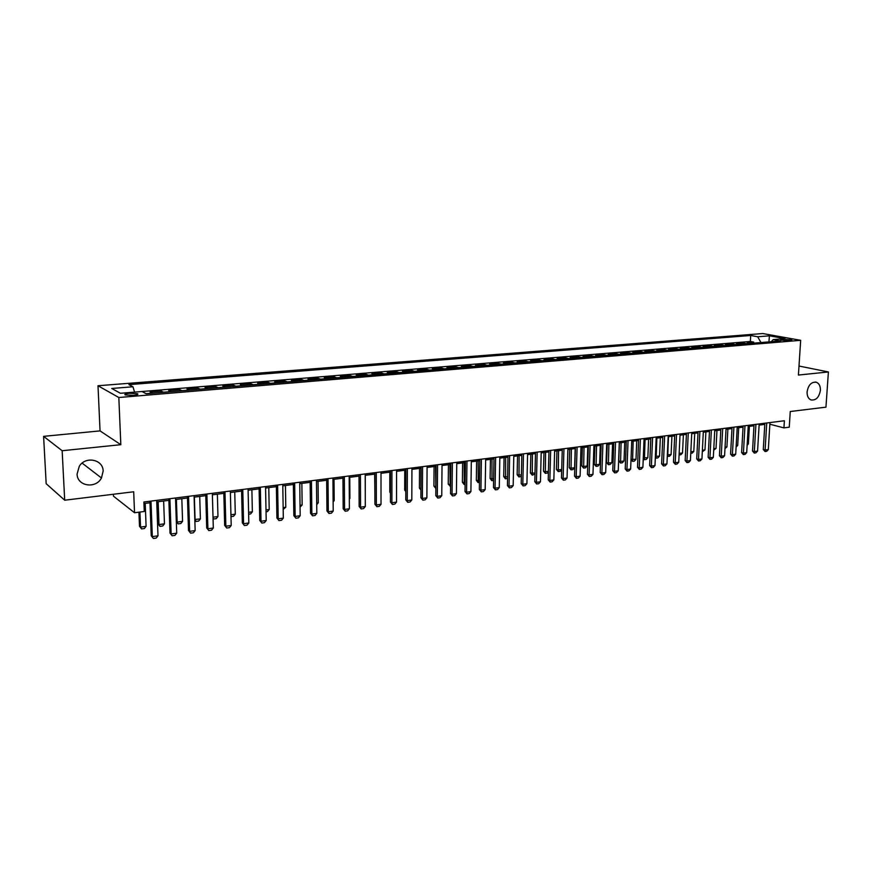 <?xml version="1.0" encoding="UTF-8"?>
<svg xmlns="http://www.w3.org/2000/svg" width="872" height="872" viewBox="0 0 872 872"><rect width="100%" height="100%" fill="white"/><g stroke="black" fill="none" stroke-linecap="round" stroke-linejoin="round"><path stroke-width="1.31" d="M103.147 471.098L101.457 477.976C95.866 489.148 77.118 486.26 77.085 474.03L79.308 466.226C85.663 455.762 103.234 459.5 103.147 471.098M820.389 390.373C819.091 397.425 815.941 400.608 810.927 399.91C808.257 398.646 806.982 395.964 807.091 391.866C808.355 384.89 811.461 381.685 816.41 382.263C819.179 383.484 820.508 386.187 820.389 390.373M133.307 395.354C137.307 394.929 138.681 394.373 137.438 393.686L129.481 393.272C125.459 393.697 124.075 394.264 125.317 394.962L133.307 395.354M113.382 494.261L113.469 496.168L134.539 512.758L144.262 511.483L143.891 502L784.397 420.751L783.939 427.88L789.258 427.182L790.261 411.519L825.948 407.159L828.4 371.963L799.003 366.033M43.6 436.349L46.172 483.698L64.702 500.212L62.152 450.726L120.826 444.698L118.832 397.512L98.002 385.74L100.051 430.899L43.6 436.349L62.152 450.726M118.832 397.512L800.67 340.32L762.738 333.54L98.002 385.74M751.097 343.372L747.228 342.631L753.681 342.097L753.615 343.165M746.77 343.732L742.911 342.99L742.846 344.058M742.911 342.99L736.382 343.524L740.23 344.277M729.243 345.192L725.406 344.44L732.011 343.895L731.946 344.963M718.125 346.119L714.31 345.356L720.981 344.8L720.926 345.89M706.865 347.056L703.072 346.282L709.83 345.726L709.775 346.816M695.485 348.004L691.703 347.22L698.537 346.664L698.494 347.754M683.964 348.964L680.204 348.179L687.125 347.601L687.071 348.702M672.301 349.934L668.562 349.138L675.56 348.56L675.517 349.672M660.496 350.915L656.79 350.119L663.875 349.53L663.821 350.642M648.561 351.917L644.866 351.1L652.038 350.511L651.984 351.623M636.462 352.92L632.799 352.103L640.048 351.492L640.004 352.626M624.221 353.945L620.581 353.106L627.927 352.506L627.884 353.64M611.839 354.969L608.209 354.13L615.654 353.52L615.61 354.653M599.293 356.016L595.696 355.166L603.217 354.544L603.184 355.689M586.584 357.073L583.019 356.212L590.638 355.58L590.606 356.735M573.722 358.141L570.179 357.28L577.896 356.637L577.864 357.803M560.696 359.231L557.175 358.348L565.002 357.705L564.969 358.872M547.496 360.332L544.019 359.438L551.932 358.784L551.9 359.962M534.133 361.444L530.677 360.55L538.7 359.885L538.667 361.062M520.595 362.567L517.172 361.662L525.304 360.986L525.271 362.185M506.883 363.711L503.493 362.796L511.722 362.109L511.701 363.308M492.996 364.867L489.639 363.94L497.967 363.253L497.945 364.452M478.913 366.044L475.589 365.106L484.036 364.398L484.025 365.619M464.656 367.232L461.364 366.284L469.921 365.575L469.91 366.796M450.192 368.431L446.944 367.472L455.62 366.752L455.609 367.984M435.542 369.652L432.338 368.682L441.123 367.951L441.112 369.194M420.696 370.894L417.525 369.902L426.43 369.172L426.43 370.415M405.644 372.148L402.515 371.145L411.54 370.404L411.54 371.657M390.384 373.412L387.299 372.409L396.455 371.646L396.455 372.911M374.916 374.709L371.875 373.685L381.151 372.911L381.151 374.186M359.231 376.006L356.234 374.971L365.641 374.197L365.641 375.472M343.328 377.336L340.374 376.29L349.912 375.494L349.923 376.791M327.196 378.677L324.286 377.62L333.965 376.813L333.976 378.11M310.835 380.039L307.98 378.971L317.79 378.154L317.811 379.462M294.235 381.424L291.433 380.334L301.385 379.516L301.407 380.824M277.394 382.83L274.658 381.729L284.752 380.89L284.773 382.209M260.314 384.247L257.632 383.135L267.868 382.285L267.9 383.615M242.983 385.697L240.356 384.563L250.744 383.702L250.776 385.043M225.401 387.157L222.829 386.013L233.369 385.141L233.402 386.492M207.547 388.64L205.04 387.484L215.744 386.601L215.776 387.964M189.431 390.155L186.99 388.977L197.846 388.073L197.89 389.446M171.043 391.681L168.667 390.493L179.686 389.577L179.73 390.961M152.371 393.239L150.06 392.029L161.255 391.103L161.298 392.498M784.059 339.273L780.418 339.993L788.19 340.647L791.82 339.927L784.059 339.273L783.972 340.614M760.973 342.554L757.681 336.766L750.694 335.491L128.936 384.65L132.969 386.776L111.747 388.476L120.423 393.283L141.962 391.506L146.224 393.752L780.462 340.93L773.17 339.6L771.317 341.693M757.681 336.766L769.42 335.829L784.974 338.63L773.17 339.6M753.681 342.097L750.356 341.475L134.561 392.117L132.969 386.776M161.255 391.103L163.609 392.302M179.686 389.577L182.106 390.765M197.846 388.073L200.331 389.25M215.744 386.601L218.294 387.746M233.369 385.141L235.985 386.274M250.744 383.702L253.414 384.825M267.868 382.285L270.593 383.397M284.752 380.89L287.531 381.98M301.385 379.516L304.219 380.595M317.79 378.154L320.678 379.222M333.965 376.813L336.897 377.87M349.912 375.494L352.898 376.541M365.641 374.197L368.671 375.222M381.151 372.911L384.225 373.925M396.455 371.646L399.572 372.649M411.54 370.404L414.701 371.396M426.43 369.172L429.634 370.142M441.123 367.951L444.36 368.921M455.62 366.752L458.89 367.712M469.921 365.575L473.234 366.513M484.036 364.398L487.383 365.335M497.967 363.253L501.346 364.169M511.722 362.109L515.134 363.025M525.304 360.986L528.748 361.891M538.7 359.885L542.177 360.779M551.932 358.784L555.442 359.667M565.002 357.705L568.533 358.577M577.896 356.637L581.461 357.498M590.638 355.58L594.224 356.441M603.217 354.544L606.836 355.384M615.654 353.52L619.284 354.348M627.927 352.506L631.59 353.324M640.048 351.492L643.732 352.31M652.038 350.511L655.744 351.318M663.875 349.53L667.603 350.326M675.56 348.56L679.31 349.356M687.125 347.601L690.886 348.386M698.537 346.664L702.331 347.438M709.83 345.726L713.634 346.489M720.981 344.8L724.806 345.563M732.011 343.895L735.848 344.647M134.539 512.758L133.689 491.775L64.702 500.212M800.67 340.32L798.414 375.047L828.4 371.963M769.856 424.228L783.939 427.88M143.956 503.526L149.984 502.763M156.742 501.901L168.874 500.354M175.577 499.503L187.469 497.988M194.118 497.138L205.781 495.645M212.387 494.806L223.821 493.345M230.382 492.517L241.599 491.078M248.106 490.249L259.115 488.854M265.579 488.026L276.37 486.652M282.79 485.835L293.373 484.483M299.75 483.666L310.138 482.347M316.471 481.54L326.662 480.243M332.951 479.437L342.958 478.161M349.192 477.365L359.013 476.112M365.205 475.327L374.851 474.096M380.999 473.311L390.46 472.101M396.575 471.327L405.862 470.139M411.933 469.365L421.056 468.21M427.084 467.436L436.033 466.291M442.028 465.528L450.813 464.416M456.765 463.653L465.397 462.552M471.305 461.8L479.785 460.721M485.65 459.969L493.988 458.912M499.809 458.16L507.995 457.124M513.782 456.383L521.816 455.358M527.571 454.628L535.473 453.614M541.185 452.895L548.935 451.903M554.625 451.173L562.233 450.203M567.879 449.483L575.367 448.535M580.981 447.816L588.327 446.878M593.908 446.17L601.135 445.254M606.672 444.546L613.768 443.641M619.273 442.932L626.249 442.05M631.72 441.352L638.587 440.48M644.016 439.782L650.763 438.921M656.169 438.235L662.785 437.384M668.159 436.709L674.677 435.869M680.018 435.193L686.417 434.376M691.725 433.7L698.014 432.894M703.29 432.229L709.47 431.433M714.724 430.768L720.795 429.994M726.016 429.329L731.99 428.566M737.178 427.901L743.053 427.16M748.209 426.495L753.986 425.765M759.109 425.111L764.798 424.381M750.356 341.475L750.694 335.491M768.93 341.889L769.42 335.829M120.826 444.698L100.051 430.899M769.965 422.582L768.319 449.581L766.641 451.315L765.038 451.533L765.104 450.039L763.283 449.516L764.864 423.225M768.319 449.581L765.104 450.039L766.739 422.985M765.038 451.533L763.283 449.516M747.195 444.11L748.372 443.957L749.386 426.353M748.372 443.957L747.13 445.243M759.185 423.945L757.572 451.097L755.893 452.841L754.269 453.069L754.324 451.554L752.514 451.031L754.051 424.599M757.572 451.097L754.324 451.554L755.926 424.359M754.269 453.069L752.514 451.031M748.274 425.329L746.705 452.633L745.026 454.377L743.38 454.617L743.424 453.102L741.614 452.568L743.118 425.983M746.705 452.633L743.424 453.102L744.982 425.743M743.38 454.617L741.614 452.568M737.243 426.724L735.706 454.192L734.028 455.947L732.371 456.176L732.393 454.661L730.583 454.127L732.055 427.389M735.706 454.192L732.393 454.661L733.908 427.149M732.371 456.176L730.583 454.127M726.082 428.141L724.588 455.762L722.899 457.528L721.22 457.767L721.22 456.23L719.433 455.696L720.861 428.806M724.588 455.762L721.22 456.23L722.703 428.577M721.22 457.767L719.433 455.696M736.186 445.614L737.712 445.407L738.704 427.716M737.712 445.407L736.11 447.085M725.057 447.14L726.921 446.889L727.891 429.089M726.921 446.889L724.97 448.644M713.787 448.688L716.021 448.382L716.958 430.485M716.021 448.382L713.71 450.203M702.385 450.246L704.979 449.887L705.895 431.891M704.979 449.887L702.309 451.772M714.778 429.58L713.329 457.353L711.639 459.13L709.939 459.37L709.928 457.833L708.14 457.288L709.536 430.245M713.329 457.353L709.928 457.833L711.367 430.016M709.939 459.37L708.14 457.288M690.842 451.827L693.818 451.413L694.712 433.319M693.818 451.413L692.172 453.157L690.766 453.353M703.355 431.03L701.938 458.955L700.249 460.743L698.527 460.994L698.494 459.446L696.728 458.89L698.069 431.695M701.938 458.955L698.494 459.446L699.889 431.466M698.527 460.994L696.728 458.89M679.157 453.418L682.525 452.96L683.386 434.757M682.525 452.96L680.869 454.715L679.092 454.922M679.135 453.996L679.168 454.955M691.779 432.501L690.417 460.59L688.717 462.378L686.973 462.629L686.929 461.081L685.163 460.525L686.471 433.166M690.417 460.59L686.929 461.081L688.281 432.937M686.973 462.629L685.163 460.525M667.342 454.901L671.102 454.519L671.931 436.218M671.102 454.519L669.445 456.285L667.287 456.241M668.475 436.665L667.723 456.525M680.073 433.983L678.743 462.236L677.043 464.046L675.288 464.296L675.222 462.738L673.467 462.171L674.732 434.659M678.743 462.236L675.222 462.738L676.53 434.43M675.288 464.296L673.467 462.171M655.384 456.372L659.537 456.1L660.344 437.7M659.537 456.1L657.88 457.876L656.136 458.116L655.341 457.353M656.845 438.147L656.136 458.116M668.214 435.488L666.938 463.904L665.238 465.724L663.45 465.975L663.374 464.405L661.619 463.839L662.84 436.163M666.938 463.904L663.374 464.405L664.628 435.946M663.45 465.975L661.619 463.839M643.274 457.855L647.842 457.702L648.615 439.194M647.842 457.702L646.174 459.49L644.125 459.642L643.253 458.476M645.073 439.652L644.408 459.729M656.213 437.003L654.992 465.594L653.281 467.414L651.471 467.675L651.373 466.106L649.64 465.528L650.817 437.69M654.992 465.594L651.373 466.106L652.594 437.472M651.471 467.675L649.64 465.528M631.023 459.348L636.004 459.326L636.745 440.709M636.004 459.326L634.336 461.114L632.549 461.364L631.012 459.599M633.159 441.167L632.549 461.364M644.07 438.551L642.893 467.305L641.171 469.136L639.35 469.398L639.231 467.817L637.508 467.239L638.631 439.237M642.893 467.305L639.231 467.817L640.397 439.019M639.35 469.398L637.508 467.239M619.403 442.922L618.739 460.896L620.395 461.462L624.014 460.961L624.734 442.246M624.014 460.961L622.346 462.77L620.537 463.021L618.739 460.896M621.104 442.704L620.537 463.021M631.775 440.109L630.641 469.038L628.919 470.88L627.077 471.142L626.935 469.561L625.224 468.973L626.303 440.807M630.641 469.038L626.935 469.561L628.058 440.578M627.077 471.142L625.224 468.973M607.217 444.469L606.574 462.552L608.22 463.119L611.893 462.618L612.569 443.793M611.893 462.618L610.215 464.438L608.384 464.689L606.574 462.552M608.896 444.262L608.384 464.689M594.878 446.05L594.268 464.242L595.903 464.809L599.62 464.307L600.263 445.363M599.62 464.307L597.941 466.128L596.088 466.378L594.268 464.242M596.546 445.832L596.088 466.378M582.376 447.641L581.809 465.931L583.433 466.52L587.194 465.997L587.804 446.944M587.194 465.997L585.515 467.839L583.63 468.09L581.809 465.931M584.033 447.423L583.63 468.09M619.327 441.69L618.237 470.782L616.515 472.646L614.651 472.907L614.488 471.316L612.787 470.717L613.812 442.387M618.237 470.782L614.488 471.316L615.556 442.169M614.651 472.907L612.787 470.717M606.716 443.292L605.68 472.559L603.958 474.423L602.062 474.695L601.887 473.093L600.198 472.493L601.179 443.99M605.68 472.559L601.887 473.093L602.901 443.772M602.062 474.695L600.198 472.493M593.941 444.905L592.971 474.357L591.238 476.232L589.319 476.504L589.123 474.902L587.445 474.292L588.371 445.614M592.971 474.357L589.123 474.902L590.082 445.396M589.319 476.504L587.445 474.292M569.732 449.254L569.198 467.654L570.811 468.242L574.615 467.719L575.193 448.557M574.615 467.719L572.926 469.572L571.029 469.834L569.198 467.654M571.378 449.047L571.029 469.834M581.014 446.551L580.098 476.177L578.365 478.063L576.414 478.347L576.196 476.722L574.539 476.112L575.411 447.26M580.098 476.177L576.196 476.722L577.101 447.042M576.414 478.347L574.539 476.112M561.688 469.67L560.195 471.316L558.265 471.589L556.423 469.398L558.026 469.997L561.699 469.485M556.925 450.879L556.423 469.398M558.56 450.671L558.265 471.589M567.923 448.208L567.051 478.02L565.318 479.916L563.356 480.2L563.105 478.575L561.459 477.954L562.277 448.927M567.051 478.02L563.105 478.575L563.955 448.709M563.356 480.2L561.459 477.954M548.423 471.85L547.289 473.093L545.338 473.365L543.496 471.163L545.076 471.763L548.433 471.305M543.965 452.535L543.496 471.163M545.578 452.328L545.338 473.365M554.657 449.898L553.851 479.883L552.107 481.791L550.112 482.074L549.851 480.45L548.216 479.818L548.968 450.617M553.851 479.883L549.851 480.45L550.646 450.399M550.112 482.074L548.216 479.818M534.983 474.063L532.258 475.164L530.394 472.951L535.005 473.136M530.83 454.214L530.394 472.951M532.432 454.007L532.258 475.164M541.218 451.598L540.466 481.78L538.733 483.698L536.705 483.982L536.422 482.347L534.798 481.704L535.495 452.317M540.466 481.78L536.422 482.347L537.152 452.11M536.705 483.982L534.798 481.704M521.369 476.308L519.004 476.984L517.14 474.76L521.391 475M517.532 455.903L517.14 474.76M519.123 455.707L519.004 476.984M527.604 453.32L526.917 483.688L525.173 485.628L523.124 485.911L522.818 484.265L521.205 483.622L521.848 454.05M526.917 483.688L522.818 484.265L523.483 453.843M523.124 485.911L521.205 483.622M507.58 478.565L505.335 478.728L503.711 476.592L507.613 476.886M504.071 457.626L503.711 476.592M505.64 457.418L505.586 478.837M513.815 455.075L513.183 485.628L511.439 487.579L509.368 487.873L509.03 486.216L507.439 485.562L508.016 455.805M513.183 485.628L509.03 486.216L509.64 455.598M509.368 487.873L507.439 485.562M493.607 480.483L491.743 480.603L490.108 478.445L493.639 478.804M490.435 459.359L490.108 478.445M491.982 459.163L491.993 480.701M499.841 456.852L499.275 487.601L497.531 489.552L495.427 489.846L495.067 488.189L493.487 487.524L494.01 457.582M499.275 487.601L495.067 488.189L495.612 457.386M495.427 489.846L493.487 487.524M479.458 482.423L477.976 482.488L476.33 480.319L479.491 480.734M476.613 461.125L476.33 480.319M478.15 460.928L478.227 482.598M485.671 458.639L485.181 489.584L483.426 491.557L481.3 491.863L480.919 490.195L479.349 489.519L479.807 459.391M485.181 489.584L480.919 490.195L481.388 459.184M481.3 491.863L479.349 489.519M471.327 460.46L470.902 491.601L469.147 493.585L466.989 493.89L466.575 492.222L465.027 491.536L465.419 461.212M470.902 491.601L466.575 492.222L466.978 461.016M466.989 493.89L465.027 491.536M456.775 462.313L456.427 493.65L454.672 495.645L452.481 495.95L452.045 494.271L450.519 493.585L450.835 463.065M456.427 493.65L452.045 494.271L452.372 462.868M452.481 495.95L450.519 493.585M465.125 484.396L464.035 484.407L462.378 482.227L465.147 482.696M462.618 462.912L462.378 482.227M464.133 462.716L464.286 484.516M450.584 486.402L448.241 484.156L450.606 484.69M448.437 464.711L448.241 484.156M449.93 464.525L450.148 486.456M435.542 466.357L435.837 488.429L433.918 486.107L435.869 486.707M434.071 466.542L433.918 486.107M442.039 464.177L441.755 495.721L439.989 497.727L437.777 498.043L437.308 496.353L435.804 495.656L436.044 464.94M441.755 495.721L437.308 496.353L437.57 464.743M437.777 498.043L435.804 495.656M419.508 468.406L419.41 488.091L420.936 488.745M420.969 468.22L420.936 489.05M420.936 490.097L419.41 488.091M427.095 466.073L426.877 497.825L425.122 499.841L422.865 500.157L422.375 498.457L420.893 497.759L421.067 466.836M426.877 497.825L422.375 498.457L422.571 466.651M422.865 500.157L420.893 497.759M404.761 470.281L404.695 490.097L405.796 490.62M405.796 491.546L404.695 490.097M411.944 468.002L411.802 499.961L410.036 501.989L407.758 502.305L407.246 500.604L405.774 499.885L405.872 468.765M411.802 499.961L407.246 500.604L407.355 468.58M407.758 502.305L405.774 499.885M389.806 472.188L389.795 492.124L390.449 492.451M390.449 492.996L389.795 492.124M396.575 469.943L396.52 502.119L394.754 504.158L392.444 504.485L391.899 502.773L390.438 502.043L390.471 470.717M396.52 502.119L391.899 502.773L391.931 470.531M392.444 504.485L390.438 502.043M374.655 474.117L374.884 494.293M380.999 471.926L381.02 504.31L379.255 506.36L376.911 506.697L376.333 504.964L374.906 504.234L374.851 472.7M381.02 504.31L376.333 504.964L376.279 472.526M376.911 506.697L374.906 504.234M365.205 473.921L365.313 506.523L363.537 508.594L361.161 508.932L360.55 507.199L359.144 506.458L359.013 474.717M365.313 506.523L360.55 507.199L360.419 474.532M361.161 508.932L359.144 506.458M349.182 475.959L349.378 508.779L347.601 510.861L345.192 511.199L344.549 509.455L343.165 508.703L342.947 476.755M349.378 508.779L344.549 509.455L344.331 476.57M345.192 511.199L343.165 508.703M365.281 496.364L365.292 475.316M349.312 498.544L349.89 498.468L349.759 477.289M349.89 498.468L349.323 499.133M333.126 500.757L334.194 500.615L334.02 479.306M334.194 500.615L333.137 501.869M332.93 478.02L333.213 511.057L331.436 513.15L328.995 513.499L328.319 511.755L326.956 510.992L326.651 478.815M333.213 511.057L328.319 511.755L328.014 478.641M328.995 513.499L326.956 510.992M316.7 503.002L318.28 502.784L318.051 481.333M318.28 502.784L316.721 504.648M316.449 480.112L316.819 513.379L315.043 515.483L312.568 515.832L311.86 514.077L310.519 513.303L310.127 480.919M316.819 513.379L311.86 514.077L311.457 480.745M312.568 515.832L310.519 513.303M300.044 505.28L302.148 504.997L301.854 483.404M302.148 504.997L300.066 507.112M299.728 482.238L300.186 515.723L298.409 517.848L295.902 518.208L293.842 515.657L293.352 483.044M300.186 515.723L295.15 516.442L294.66 482.87M295.902 518.208L293.842 515.657M283.149 507.591L285.787 507.232L285.438 485.497M285.787 507.232L283.171 509.433M282.768 484.385L283.324 518.11L281.536 520.246L278.986 520.606L276.915 518.044L276.348 485.203M283.324 518.11L278.212 518.829L277.623 485.039M278.986 520.606L276.915 518.044M265.993 509.946L269.197 509.499L268.783 487.622M269.197 509.499L267.464 511.592L266.036 511.788M265.546 486.565L266.2 520.53L264.423 522.677L261.829 523.047L259.758 520.453L259.082 487.394M266.2 520.53L261.011 521.26L260.336 487.23M261.829 523.047L259.758 520.453M248.596 512.322L252.357 511.81L251.888 489.77M252.357 511.81L250.635 513.913L248.64 514.186M248.073 488.789L248.825 522.982L247.049 525.151L244.422 525.522L242.329 522.917L241.566 489.606M248.825 522.982L243.571 523.723L242.787 489.454M244.422 525.522L242.329 522.917M230.938 514.742L235.287 514.142L234.753 491.961M235.287 514.142L233.554 516.257L230.982 516.616M230.35 491.034L231.2 525.478L229.423 527.647L226.753 528.029L224.66 525.402L223.788 491.863M231.2 525.478L225.859 526.23L224.976 491.721M226.753 528.029L224.66 525.402M213.008 517.194L217.967 516.507L217.368 494.173M217.967 516.507L216.234 518.644L213.618 519.004L213.041 518.371M213.03 517.837L213.618 519.004M212.343 493.323L213.313 528.007L211.525 530.198L208.822 530.579L206.708 527.931L205.738 494.152M213.313 528.007L207.896 528.77L206.893 494.01M208.822 530.579L206.708 527.931M194.805 519.461L200.397 518.916L199.721 496.419M200.397 518.916L198.663 521.064L196.004 521.423L194.827 519.995M194.38 497.105L195.066 519.647L196.004 521.423M194.075 495.634L195.154 530.568L193.366 532.77L190.619 533.163L188.505 530.492L187.415 496.484M195.154 530.568L189.649 531.342L188.537 496.342M190.619 533.163L188.505 530.492M176.318 521.467L177.158 522.099L182.564 521.358L181.823 498.708M182.564 521.358L180.831 523.516L178.128 523.887L176.318 521.62M176.395 499.394L177.158 522.099L178.128 523.887M175.523 497.988L176.711 533.173L174.934 535.397L172.144 535.79L170.007 533.097L168.819 498.839M176.711 533.173L171.13 533.969L169.909 498.708M172.144 535.79L170.007 533.097M157.113 501.858L157.919 523.756L158.977 524.584L164.459 523.832L163.653 501.019M164.459 523.832L162.726 526.001L159.99 526.383L157.919 523.756M158.148 501.716L158.977 524.584L159.99 526.383M156.688 500.375L157.995 535.822L156.208 538.057L153.374 538.46L151.238 535.746L149.93 501.237M157.995 535.822L152.317 536.618L150.987 501.106M153.374 538.46L151.238 535.746M138.942 512.18L139.498 526.274L140.534 527.102L146.093 526.339L145.21 503.373M146.093 526.339L144.36 528.53L141.58 528.912L139.498 526.274M139.934 512.049L140.534 527.102L141.58 528.912M746.541 343.688L750.879 343.317M146.071 393.675L152.24 393.163M163.467 392.226L170.901 391.604M181.965 390.689L189.289 390.078M200.189 389.163L207.405 388.563M218.142 387.669L225.249 387.081M235.832 386.198L242.83 385.62M253.262 384.748L260.161 384.171M270.44 383.32L277.242 382.754M287.368 381.914L294.071 381.347M304.055 380.519L310.672 379.974M320.515 379.146L327.022 378.612M336.734 377.805L343.154 377.271M352.724 376.464L359.057 375.941M368.496 375.156L374.742 374.633M384.051 373.859L390.209 373.347M399.387 372.584L405.469 372.082M414.516 371.319L420.511 370.829M429.449 370.077L435.357 369.586M444.175 368.856L450.007 368.365M458.705 367.646L464.46 367.167M473.038 366.447L478.728 365.978M487.197 365.27L492.8 364.812M501.16 364.115L506.697 363.646M514.938 362.959L520.399 362.512M528.541 361.836L533.937 361.379M541.981 360.714L547.3 360.267M555.235 359.613L560.489 359.177M568.326 358.523L573.514 358.087M581.253 357.444L586.376 357.019M594.017 356.375L599.086 355.961M606.629 355.329L611.632 354.915M619.076 354.294L624.014 353.879M631.383 353.269L636.255 352.866M643.525 352.255L648.343 351.863M655.526 351.263L660.289 350.86M667.385 350.272L672.083 349.879M679.103 349.301L683.746 348.909M690.678 348.331L695.267 347.95M702.113 347.383L706.647 347.002M713.416 346.446L717.907 346.064M724.588 345.508L729.025 345.138M735.63 344.593L740.012 344.222M781.65 340.342L781.704 339.47M101.457 477.976L82.132 463.13M137.471 394.569L137.438 393.686M816.41 382.263L815.276 382.012"/></g></svg>
